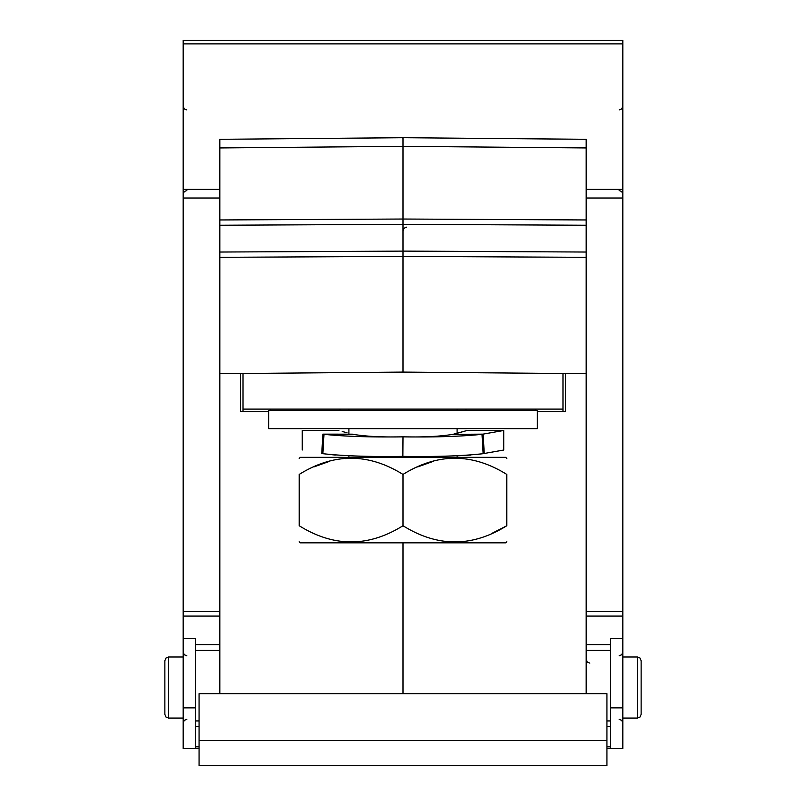 <?xml version="1.0" encoding="UTF-8"?>
<svg xmlns="http://www.w3.org/2000/svg" width="806" height="806" viewBox="0 0 806 806"><rect width="100%" height="100%" fill="white"/><g stroke="black" fill="none" stroke-linecap="round" stroke-linejoin="round"><path stroke-width="1.21" d="M243.019 411.544L243.019 373.49M586.184 373.692L403 372.09L403 224.32L586.184 225.247M219.816 373.692L403 372.09M240.581 373.51L240.581 411.544L268.67 411.544M537.33 411.544L565.419 411.544L565.419 373.51M586.184 219.957L403 219.031L403 137.705L586.184 139.307L586.184 198.014L622.816 198.014L622.816 748.603L606.938 748.603M610.605 650.382L586.184 650.382L586.184 198.014M586.184 650.382L586.184 693.644M219.816 693.644L219.816 611.573L183.184 611.573L183.184 40.3L622.816 40.3L622.816 43.877L183.184 43.877M403 137.705L219.816 139.307L219.816 611.573M606.938 765.7L606.938 693.644L199.062 693.644L199.062 765.7L606.938 765.7L199.062 765.7M199.062 748.603L183.184 748.603L183.184 718.075L168.525 718.075L165.955 717.018L164.867 714.408L164.867 687.538C164.867 722.055 164.867 722.055 164.867 687.538C164.867 653.031 164.867 653.031 164.867 687.538L164.867 660.678L165.955 658.069L168.525 657.011L168.525 718.075M622.816 198.014L622.816 43.877M610.605 748.603L610.605 638.695L622.816 638.695M195.395 748.603L195.395 638.695L183.184 638.695L183.184 718.075M183.184 611.573L183.184 638.695M219.816 219.957L403 219.031L403 224.32L219.816 225.247M299.197 541.793L300.235 542.831L403 542.831L403 693.644M641.133 687.538C641.133 722.055 641.133 722.055 641.133 687.538C641.133 653.031 641.133 653.031 641.133 687.538L641.133 714.408L640.045 717.018L637.475 718.075L637.475 657.011L640.045 658.069L641.133 660.678L641.133 687.538M562.981 411.544L562.981 373.49M340.253 410.325A36.633 36.633 0 0 0 339.84 409.105M466.16 409.105A36.633 36.633 0 0 0 465.747 410.325M535.647 410.325A36.633 36.633 0 0 0 535.234 409.105M270.766 409.105A36.633 36.633 0 0 0 270.353 410.325M562.981 409.105L243.019 409.105M506.803 458.382L505.765 457.345L300.235 457.345L299.197 458.382M313.877 466.926L329.694 461.284M345.341 458.594L350.56 458.382M506.803 525.734C506.803 547.294 506.803 547.294 506.803 525.734C506.803 547.294 506.803 547.294 506.803 525.734L506.803 474.442C506.803 452.881 506.803 452.881 506.803 474.442C506.803 452.881 506.803 452.881 506.803 474.442C472.205 452.881 437.598 452.881 403 474.442C368.402 452.881 333.795 452.881 299.197 474.442C299.197 452.881 299.197 452.881 299.197 474.442C299.197 452.881 299.197 452.881 299.197 474.442L299.197 525.734C333.795 547.294 368.402 547.294 403 525.734C437.598 547.294 472.205 547.294 506.803 525.734L492.254 533.189M417.679 466.926L433.497 461.284M449.144 458.594L454.362 458.382M403 542.831L505.765 542.831L506.803 541.793M299.197 525.734C299.197 547.294 299.197 547.294 299.197 525.734C299.197 547.294 299.197 547.294 299.197 525.734M403 474.442L403 525.734M322.863 434.142C295.48 429.356 295.48 429.356 322.863 434.142L324.002 434.313C344.212 436.459 370.548 437.295 403 436.842C382.507 437.295 365.894 436.469 353.139 434.343L352.393 434.172C334.409 429.326 334.409 429.326 352.393 434.172L322.863 434.142L321.765 453.506C295.862 448.942 295.862 448.942 321.765 453.506A102.765 7.748 3.3 0 0 322.863 453.677C343.134 455.974 369.843 456.871 403 456.377C436.106 456.871 462.815 455.974 483.137 453.677L475.58 454.634M347.033 432.802L342.228 431.462M403 436.842C435.311 437.305 461.647 436.459 481.998 434.313L503.74 430.475L467.107 430.485L503.74 430.475L503.74 450.02L483.137 453.677A102.674 7.748 -3.3 0 0 484.245 453.506L483.137 434.142L452.861 434.343C440.227 436.459 423.603 437.295 403 436.842L402.869 456.377M457.103 428.641L457.103 433.296L467.107 430.485L453.607 434.172M470.684 455.068L457.103 455.803L457.103 457.345M335.276 455.068L323.035 453.707M503.74 440.801L503.74 430.475M537.33 410.325L268.67 410.325L268.67 428.641L537.33 428.641L537.33 410.325M199.062 720.937L195.395 720.937M219.816 650.382L195.395 650.382M606.938 740.502L199.062 740.502M586.184 644.598L610.605 644.598M586.184 616.086L622.816 616.086M610.605 707.88L622.816 707.88M610.605 746.819L606.938 746.819M610.605 726.518L606.938 726.518M610.605 720.937L606.938 720.937M199.062 726.518L195.395 726.518M199.062 746.819L195.395 746.819M183.184 707.88L195.395 707.88M586.184 189.37L622.816 189.37M219.816 189.37L183.184 189.37M586.184 611.573L622.816 611.573M219.816 147.941L403 146.339L586.184 147.941M586.184 252.036L403 251.109L219.816 252.036M219.816 257.326L403 256.399L586.184 257.326M219.816 198.014L183.184 198.014M219.816 616.086L183.184 616.086M219.816 644.598L195.395 644.598M322.863 453.677L324.002 434.313L353.139 434.343M483.137 453.677L481.998 434.313L452.861 434.343M589.841 663.116L587.272 662.069L586.184 659.459M183.184 657.011L168.525 657.011M186.841 109.908L184.272 108.86L183.184 106.241L184.272 108.86L186.841 109.908M186.841 190.508L184.272 191.566L183.184 194.175M186.841 655.792L184.272 654.734L183.184 652.125M186.841 719.295L184.272 720.342L183.184 722.962M406.667 227.141L404.098 228.199L403 230.808M622.816 718.075L637.475 718.075M622.816 657.011L637.475 657.011M619.159 109.908L621.728 108.86L622.816 106.241L621.728 108.86L619.159 109.908M619.159 190.508L621.728 191.566L622.816 194.175M619.159 655.792L621.728 654.734L622.816 652.125M619.159 719.295L621.728 720.342L622.816 722.962M457.103 410.325L457.103 409.105M348.897 457.345L348.897 455.803M348.897 433.296L348.897 428.641M348.897 410.325L348.897 409.105M302.25 450.02L302.25 430.475L338.883 430.475"/></g></svg>
